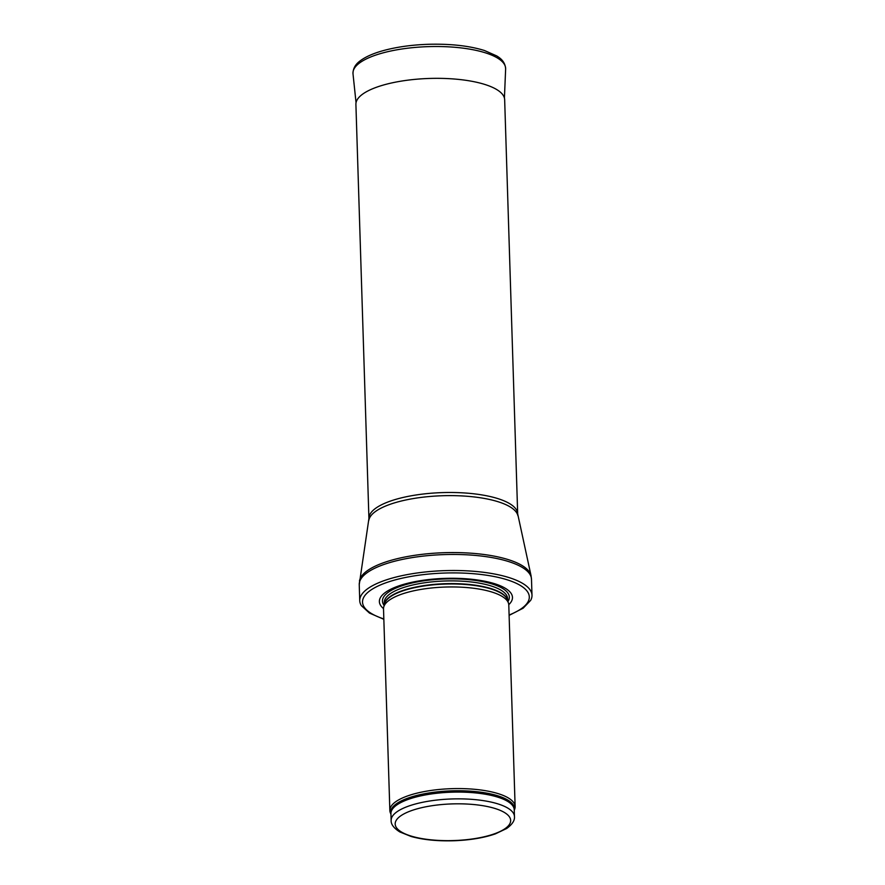 <?xml version="1.0" encoding="UTF-8"?>
<svg xmlns="http://www.w3.org/2000/svg" width="885" height="885" viewBox="0 0 885 885"><rect width="100%" height="100%" fill="white"/><g stroke="black" fill="none" stroke-linecap="round" stroke-linejoin="round"><path stroke-width="1.33" d="M514.262 810.361L514.727 809.023A62.669 19.89 178.2 0 0 515.125 806.578A62.669 19.89 178.2 0 0 426.659 791.146A62.669 19.89 178.2 0 0 389.854 810.516A62.669 19.89 178.2 0 0 390.396 812.928L390.949 814.233M515.125 806.578L508.786 604.953A62.669 19.89 178.2 0 0 508.477 603.183A62.669 19.89 178.2 0 0 420.32 589.521A62.669 19.89 178.2 0 0 383.714 607.099A62.669 19.89 178.2 0 0 383.515 608.891L389.854 810.516M508.775 604.676A66.585 21.14 178.2 0 0 490.81 582.618A66.585 21.14 178.2 0 0 418.472 581.014A66.585 21.14 178.2 0 0 383.515 608.614M509.118 615.363L523.123 608.216L530.657 600.373A86.166 27.358 178.2 0 0 531.996 595.262A86.166 27.358 178.2 0 0 410.352 574.044A86.166 27.358 178.2 0 0 359.741 600.672A86.166 27.358 178.2 0 0 361.401 605.694L369.465 613.073L383.847 619.301M368.923 518.544A74.417 23.618 178.2 0 1 412.631 495.545A74.417 23.618 178.2 0 1 517.681 513.875L504.66 99.728A74.417 23.618 178.2 0 0 504.638 99.308A74.417 23.618 178.2 0 0 399.611 81.398A74.417 23.618 178.2 0 0 355.903 103.987A74.417 23.618 178.2 0 0 355.903 104.397L368.923 518.544L359.244 584.62A86.166 27.358 178.2 0 1 409.855 557.992A86.166 27.358 178.2 0 1 531.487 579.21L531.996 595.262M427.378 801.39A61.684 19.581 178.2 0 0 391.148 820.461C390.938 824.333 393.836 828.172 399.843 831.955L411.16 836.491C423.273 839.832 437.566 841.248 454.027 840.75C470.023 840.142 483.807 837.852 495.368 833.88L506.629 828.526C512.249 824.455 514.86 820.472 514.462 816.589A61.684 19.581 178.2 0 0 427.378 801.39M429.103 806.191A57.768 18.342 -1.8 0 1 510.38 822.419A57.768 18.342 -1.8 0 1 419.269 838.095A57.768 18.342 -1.8 0 1 429.103 806.191M514.462 816.589L514.24 809.819A61.684 19.581 178.2 0 0 427.167 794.619A61.684 19.581 178.2 0 0 390.927 813.691L391.148 820.461M514.262 810.262A61.928 19.658 178.2 0 0 427.024 793.292A61.928 19.658 178.2 0 0 390.949 814.134M508.477 603.183L507.459 599.964A61.74 19.603 178.2 0 0 420.596 586.512A61.74 19.603 178.2 0 0 384.533 603.824L383.714 607.099M507.592 600.406A61.684 19.581 178.2 0 0 420.607 586.135A61.684 19.581 178.2 0 0 384.422 604.278M507.669 600.649L507.603 598.625A61.684 19.581 178.2 0 0 420.53 583.425A61.684 19.581 178.2 0 0 384.289 602.497L384.356 604.521M507.957 601.534A63.477 20.145 178.2 0 0 485.699 582.264A63.477 20.145 178.2 0 0 419.744 581.467A63.477 20.145 178.2 0 0 384.134 605.428M509.107 615.009A83.422 26.484 178.2 0 0 512.68 581.744A83.422 26.484 178.2 0 0 411.536 576.334A83.422 26.484 178.2 0 0 383.836 618.947M517.681 513.875L531.044 575.67A85.989 27.302 178.2 0 0 409.866 556.101A85.989 27.302 178.2 0 0 359.454 581.069M517.902 515.689A74.716 23.718 178.2 0 0 412.609 498.686A74.716 23.718 178.2 0 0 368.813 520.38M504.417 98.025L505.634 69.03A76.376 24.249 178.2 0 0 428.539 46.628A76.376 24.249 178.2 0 0 353.004 73.831L356.047 102.693M359.741 600.672L359.244 584.62M531.044 575.67L531.487 579.21M505.634 69.03C505.247 61.043 499.195 57.492 496.739 55.932L484.471 50.511C469.559 45.898 451.361 43.807 429.889 44.25C412.875 44.726 397.531 46.794 383.858 50.456C374.123 53.1 366.512 56.352 361.025 60.224C358.812 61.85 352.927 65.733 353.004 73.831"/></g></svg>
